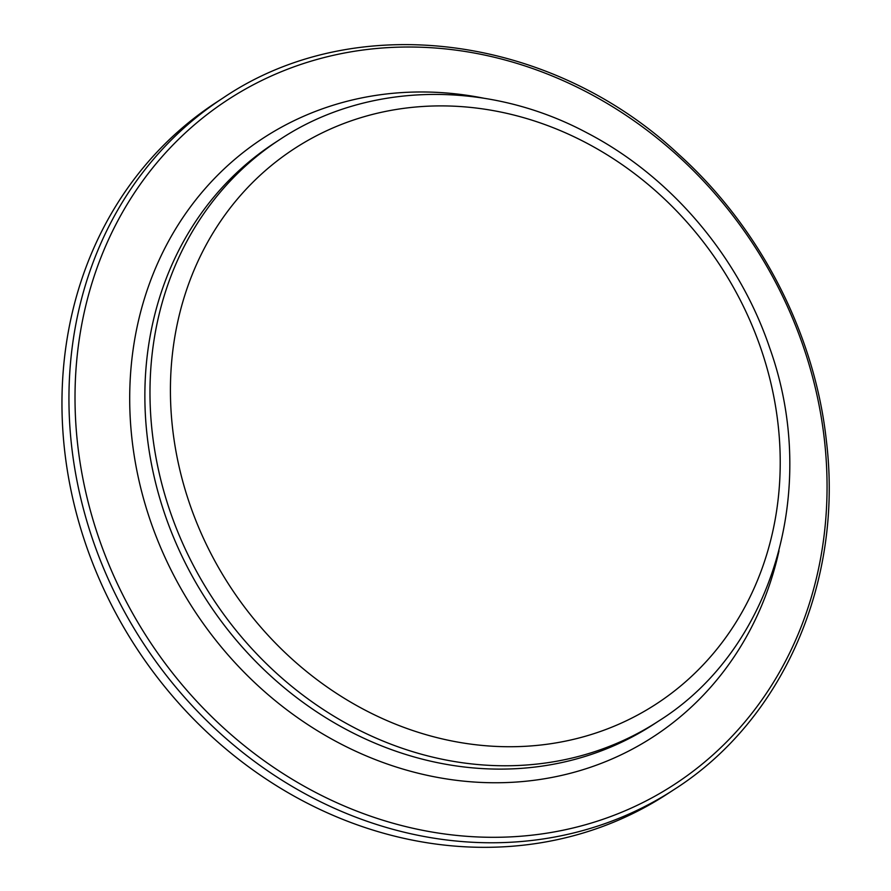 <?xml version="1.0" encoding="UTF-8"?>
<svg xmlns="http://www.w3.org/2000/svg" width="891" height="891" viewBox="0 0 891 891"><rect width="100%" height="100%" fill="white"/><g stroke="black" fill="none" stroke-linecap="round" stroke-linejoin="round"><path stroke-width="1.34" d="M674.264 789.437L667.27 793.992A412.823 364.853 -123.1 0 1 136.156 647.523A412.823 364.853 -123.1 0 1 216.235 102.42L223.218 97.865A412.823 364.853 -123.1 0 0 71.035 440.544A412.823 364.853 -123.1 0 0 295.612 788.446A412.823 364.853 -123.1 0 0 674.264 789.437C783.234 719.973 843.487 581.467 826.369 440.666C814.753 333.702 760.235 227.94 678.897 154.511C549.747 33.613 354.295 9.066 223.218 97.865M658.794 720.942A347.011 306.682 -123.1 0 1 340.507 720.106A347.011 306.682 -123.1 0 1 151.737 427.68A347.011 306.682 -123.1 0 1 279.663 139.642L274.551 142.972A347.011 306.682 -123.1 0 0 146.625 431.01A347.011 306.682 -123.1 0 0 335.406 723.447A347.011 306.682 -123.1 0 0 653.682 724.283L658.794 720.942C773.076 649.227 820.21 488.413 769.624 347.713C738.75 256.408 670.678 176.273 586.991 132.848C487.032 79.399 366.658 81.749 279.663 139.642M172.097 423.815A331.43 292.916 -123.1 0 1 599.253 150.078A331.43 292.916 -123.1 0 1 654.64 705.037A331.43 292.916 -123.1 0 1 172.097 423.815M779.012 550.794A357.258 315.737 -123.1 0 1 439.218 777.709A357.258 315.737 -123.1 0 1 131.512 434.674A357.258 315.737 -123.1 0 1 423.904 91.985A357.258 315.737 -123.1 0 1 483.858 98.222M411.597 47.023A408.724 361.223 -123.1 0 1 824.988 445.233A408.724 361.223 -123.1 0 1 490.473 837.295A408.724 361.223 -123.1 0 1 77.083 439.074A408.724 361.223 -123.1 0 1 411.597 47.023"/></g></svg>
